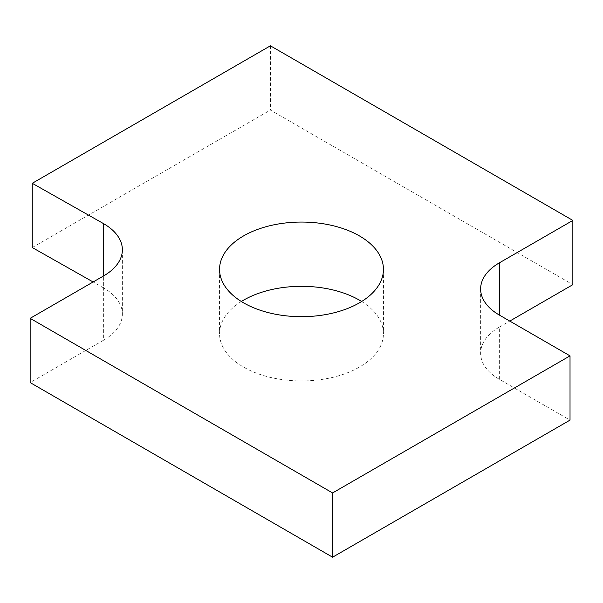 <?xml version="1.0" encoding="UTF-8"?>
<svg xmlns="http://www.w3.org/2000/svg" width="603" height="603" viewBox="0 0 603 603"><rect width="100%" height="100%" fill="white"/><g stroke="black" fill="none" stroke-linecap="round" stroke-linejoin="round"><path stroke-width="0.45" stroke-dasharray="3.02 2.26" d="M122.371 249.793L122.371 314.042A63.956 36.926 0 0 1 103.641 340.152L103.641 275.903L103.641 287.933L93.118 281.978M122.371 314.042A63.956 36.926 0 0 0 103.641 287.933M103.641 340.152L30.15 382.581M499.359 379.317L499.359 327.097A63.956 36.926 0 0 0 480.629 353.207A63.956 36.926 0 0 0 499.359 379.317L570.023 420.118M499.359 327.097L509.776 321.082M270.408 45.805L270.408 110.055L572.85 284.669M32.261 247.547L270.408 110.055M241.343 301.5A81.948 47.313 0 0 0 219.552 333.625A81.948 47.313 0 0 0 243.552 367.076A81.948 47.313 0 0 0 332.856 377.335A81.948 47.313 0 0 0 383.448 333.625A81.948 47.313 0 0 0 361.657 301.5M480.629 288.958L480.629 353.207M219.552 269.375L219.552 333.625M383.448 269.375L383.448 333.625"/><path stroke-width="0.9" d="M93.118 281.978L32.261 247.547L32.261 183.297L270.408 45.805L572.85 220.419L572.85 284.669L509.776 321.082M103.641 223.683L103.641 275.903A63.956 36.926 0 0 0 122.371 249.793A63.956 36.926 0 0 0 103.641 223.683L32.261 183.297M103.641 275.903L30.15 318.331L30.15 382.581L332.592 557.195L570.023 420.118L570.023 355.868L332.592 492.945L332.592 557.195M30.15 318.331L332.592 492.945M572.85 220.419L499.359 262.848A63.956 36.926 0 0 0 480.629 288.958A63.956 36.926 0 0 0 499.359 315.067L570.023 355.868M243.552 302.827A81.948 47.313 0 0 0 332.856 313.085A81.948 47.313 0 0 0 383.448 269.375A81.948 47.313 0 0 0 301.5 222.062A81.948 47.313 0 0 0 219.552 269.375A81.948 47.313 0 0 0 243.552 302.827M361.657 301.5A81.948 47.313 0 0 0 241.343 301.5M499.359 262.848L499.359 315.067"/></g></svg>
